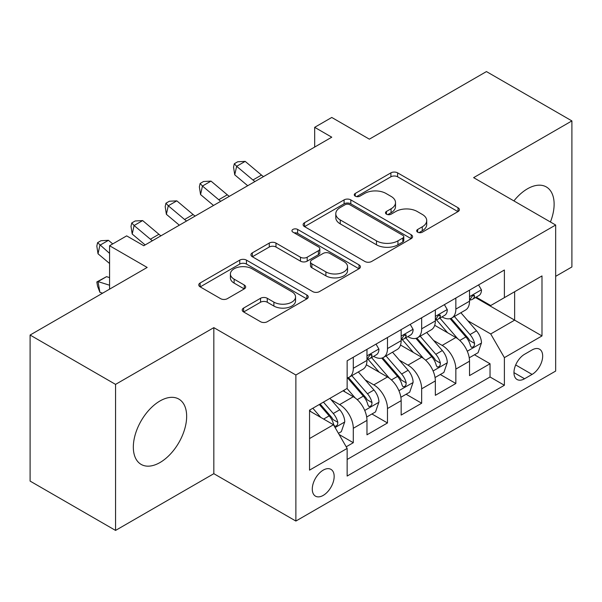 <?xml version="1.0" encoding="UTF-8"?>
<svg xmlns="http://www.w3.org/2000/svg" width="602" height="602" viewBox="0 0 602 602"><rect width="100%" height="100%" fill="white"/><g stroke="black" fill="none" stroke-linecap="round" stroke-linejoin="round"><path stroke-width="0.9" d="M417.66 232.176A3.319 1.919 0 0 0 422.356 232.176L458.009 211.595A4.748 2.739 0 0 0 459.394 209.662A4.748 2.739 0 0 0 458.009 207.72L397.613 172.857A4.748 2.739 0 0 0 390.901 172.857L355.255 193.438A3.319 1.919 0 0 0 354.277 194.792A3.319 1.919 0 0 0 355.255 196.147A3.319 1.919 0 0 0 359.951 196.147L364.564 193.483A15.185 8.767 0 0 1 386.04 193.483L391.067 196.387A15.185 8.767 0 0 1 395.514 202.588A15.185 8.767 0 0 1 391.067 208.789L386.454 211.452A3.319 1.919 0 0 0 385.483 212.807A3.319 1.919 0 0 0 386.454 214.161A3.319 1.919 0 0 0 391.149 214.161L395.77 211.498A15.185 8.767 0 0 1 417.239 211.498L422.273 214.41A15.185 8.767 0 0 1 426.72 220.603A15.185 8.767 0 0 1 422.273 226.803L417.66 229.467A3.319 1.919 0 0 0 416.689 230.822A3.319 1.919 0 0 0 417.66 232.176L417.66 229.467M159.997 462.532A37.708 21.77 120 0 0 184.626 429.309A37.708 21.77 120 0 0 178.847 399.088A37.708 21.77 120 0 0 159.997 400.962A37.708 21.77 120 0 0 135.36 434.185A37.708 21.77 120 0 0 141.139 464.405A37.708 21.77 120 0 0 159.997 462.532M550.424 221.987A37.708 21.77 120 0 0 546.315 186.936A37.708 21.77 120 0 0 527.465 188.802A37.708 21.77 120 0 0 513.905 200.91M323.221 495.393A15.471 8.932 120 0 0 333.327 481.766A15.471 8.932 120 0 0 330.957 469.364A15.471 8.932 120 0 0 323.221 470.132A15.471 8.932 120 0 0 313.115 483.767A15.471 8.932 120 0 0 315.486 496.161A15.471 8.932 120 0 0 323.221 495.393M243.607 308.066A4.748 2.739 0 0 0 242.215 310.007A4.748 2.739 0 0 0 243.607 311.941L260.546 321.724A4.748 2.739 0 0 0 267.258 321.724L306.854 298.863A4.748 2.739 0 0 0 308.239 296.929A4.748 2.739 0 0 0 306.854 294.995L246.459 260.124A4.748 2.739 0 0 0 239.746 260.124L200.15 282.985A4.748 2.739 0 0 0 198.765 284.919A4.748 2.739 0 0 0 200.15 286.853L220.618 298.675A4.748 2.739 0 0 0 227.33 298.675L244.277 288.892A4.748 2.739 0 0 0 245.669 286.951A4.748 2.739 0 0 0 244.277 285.017L234.125 279.155A12.695 7.329 0 0 1 230.408 273.978A12.695 7.329 0 0 1 238.242 267.205A12.695 7.329 0 0 1 252.08 268.793L291.835 291.744A12.695 7.329 0 0 1 295.552 296.929A12.695 7.329 0 0 1 287.718 303.701A12.695 7.329 0 0 1 273.887 302.114L267.258 298.283A4.748 2.739 0 0 0 260.546 298.283L243.607 308.066L243.607 311.941M555.661 276.333L571.9 266.957L571.9 120.912L486.446 71.578L369.365 139.167L331.762 117.458L314.673 127.331L331.762 137.196L143.758 245.736L126.668 235.871L109.579 245.736L109.579 289.156M115.554 384.385L115.554 530.422L213.83 473.684L213.83 327.638L115.554 384.385L30.1 335.043L147.174 267.446L109.579 245.736M213.83 327.638L295.875 375.008L555.661 225.02L555.661 371.065L295.875 521.054L295.875 375.008M571.9 120.912L473.623 177.65L555.661 225.02M364.895 261.479A4.748 2.739 0 0 0 371.607 261.479L411.204 238.618A4.748 2.739 0 0 0 412.588 236.684A4.748 2.739 0 0 0 411.204 234.75L350.808 199.879A4.748 2.739 0 0 0 344.096 199.879L304.507 222.732A4.748 2.739 0 0 0 303.115 224.674A4.748 2.739 0 0 0 304.507 226.608L364.895 261.479M294.258 232.899A3.319 1.919 0 0 1 297.621 233.365L297.621 229.422L359.025 264.872A4.748 2.739 0 0 1 360.417 266.806A4.748 2.739 0 0 1 359.025 268.74L319.436 291.601A4.748 2.739 0 0 1 312.724 291.601L252.328 256.73L252.328 252.863A4.748 2.739 0 0 0 250.936 254.797A4.748 2.739 0 0 0 252.328 256.73M252.328 252.863L269.275 243.08A4.748 2.739 0 0 1 275.979 243.08L300.473 257.22A4.748 2.739 0 0 0 307.186 257.22L318.428 250.725A4.748 2.739 0 0 0 319.82 248.792A4.748 2.739 0 0 0 318.428 246.85L292.926 232.131A3.319 1.919 0 0 1 291.955 230.777A3.319 1.919 0 0 1 294.002 229.001A3.319 1.919 0 0 1 297.621 229.422M115.554 530.422L30.1 481.088L30.1 335.043M346.21 446.797L353.299 442.703L339.114 434.509M331.047 399.653L339.626 404.612A19.339 11.167 60 0 1 353.299 428.293L366.972 420.399L366.972 434.81L387.485 422.965L371.931 413.988M365.226 379.922L373.812 384.874A19.339 11.167 60 0 1 387.485 408.555L401.158 400.661L401.158 415.071L421.663 403.227L406.109 394.25M399.412 360.184L407.99 365.143A19.339 11.167 60 0 1 421.663 388.824L435.336 380.931L435.336 395.333L455.849 383.497L455.849 369.086A19.339 11.167 -120 0 0 442.177 345.405L433.591 340.446M440.295 374.512L455.849 383.497M366.972 420.399A19.339 11.167 -120 0 0 353.299 396.718L343.042 390.796M401.158 400.661A19.339 11.167 -120 0 0 387.485 376.98L366.34 364.774M435.336 380.931A19.339 11.167 -120 0 0 421.663 357.249L400.526 345.044M532.078 349.943L524.56 354.285A14.982 8.654 120 0 0 514.77 367.491A14.982 8.654 120 0 0 517.065 379.501A14.982 8.654 120 0 0 524.56 378.756L532.078 374.414A14.982 8.654 120 0 0 541.868 361.208A14.982 8.654 120 0 0 539.573 349.205A14.982 8.654 120 0 0 532.078 349.943M309.548 438.557L333.47 424.741L347.143 448.422L347.143 476.054L504.386 385.272L504.386 357.641L490.713 333.959L467.777 320.715M347.143 448.422L309.548 470.132L309.548 410.135L347.143 388.425L347.143 360.794L504.386 270.012L504.386 297.644L541.988 275.934L541.988 335.931L504.386 357.641M373.631 356.354L373.812 356.459A19.339 11.167 60 0 0 383.482 357.415L397.154 349.521A19.339 11.167 -120 0 0 401.158 340.664L401.158 329.618M407.817 336.616L407.99 336.721A19.339 11.167 60 0 0 417.66 337.677L431.333 329.783A19.339 11.167 -120 0 0 435.336 320.934L435.336 309.88M347.143 459.476L490.036 376.98L490.036 363.758L469.522 375.603L469.522 361.192A19.339 11.167 -120 0 0 455.849 337.511L434.712 325.306M441.996 316.885L442.177 316.983A19.339 11.167 -120 0 0 451.846 317.946A19.339 11.167 -120 0 0 455.849 309.089L455.849 298.035M451.846 317.946L465.519 310.053A19.339 11.167 -120 0 0 469.522 301.196L469.522 290.141M353.299 357.242L353.299 368.296A19.339 11.167 60 0 1 349.295 377.145A19.339 11.167 60 0 1 347.143 377.928M349.295 377.145L362.968 369.252A19.339 11.167 -120 0 0 366.972 360.402L366.972 349.348M387.485 337.511L387.485 348.566A19.339 11.167 60 0 1 383.482 357.415M421.663 317.773L421.663 328.827A19.339 11.167 60 0 1 417.66 337.677M421.663 388.824L421.663 403.227M387.485 408.555L387.485 422.965M353.299 428.293L353.299 442.703M333.47 424.741L309.548 410.925M490.713 333.959L514.642 320.144L514.642 291.722L541.988 275.934M475.497 297.538L541.988 335.931M476.182 297.147L490.713 305.538L504.386 297.644M213.83 473.684L295.875 521.054M314.673 127.331L314.673 147.061M474.481 354.781L490.036 363.758M490.036 376.98L504.386 385.272M418.984 232.65L422.273 230.754A15.185 8.767 0 0 0 426.72 224.554L426.72 220.603M395.514 202.588L395.514 206.539A15.185 8.767 0 0 1 391.067 212.739L387.786 214.636M457.941 211.633L397.613 176.8A4.748 2.739 0 0 0 390.901 176.8L356.58 196.621M411.136 238.655L350.808 203.822A4.748 2.739 0 0 0 344.096 203.822L304.567 226.645M402.813 238.038A3.319 1.919 0 0 0 403.784 236.684A3.319 1.919 0 0 0 402.813 235.329L349.8 204.718A3.319 1.919 0 0 0 345.104 204.718L340.235 207.532A15.185 8.767 0 0 0 335.788 213.725A15.185 8.767 0 0 0 340.235 219.926L376.476 240.845A15.185 8.767 0 0 0 397.945 240.845L402.813 238.038L402.813 241.989A3.319 1.919 0 0 0 403.784 240.634L403.784 236.684M335.788 213.725L335.788 217.676A15.185 8.767 0 0 0 340.235 223.876L340.235 219.926M402.813 241.989L397.945 244.796A15.185 8.767 0 0 1 376.476 244.796L340.235 223.876M252.388 256.768L269.275 247.023L269.275 243.08M319.82 248.792L319.82 252.735A4.748 2.739 0 0 1 318.428 254.676L307.186 261.163A4.748 2.739 0 0 1 300.473 261.163L275.979 247.023A4.748 2.739 0 0 0 269.275 247.023M297.621 233.365L358.965 268.778M325.893 271.893A12.695 7.329 0 0 0 339.724 273.481A12.695 7.329 0 0 0 347.565 266.709A12.695 7.329 0 0 0 343.847 261.531L329.836 253.442A4.748 2.739 0 0 0 323.123 253.442L311.881 259.929A4.748 2.739 0 0 0 310.497 261.87A4.748 2.739 0 0 0 311.881 263.804L325.893 271.893L325.893 275.836A12.695 7.329 0 0 0 339.724 277.424A12.695 7.329 0 0 0 347.565 270.659L347.565 266.709M310.497 261.87L310.497 265.813A4.748 2.739 0 0 0 311.881 267.755L311.881 263.804M325.893 275.836L311.881 267.755M295.552 296.929L295.552 300.88A12.695 7.329 0 0 1 287.718 307.645A12.695 7.329 0 0 1 273.887 306.057L267.258 302.234A4.748 2.739 0 0 0 260.546 302.234L243.667 311.979M230.408 273.978L230.408 277.921A12.695 7.329 0 0 0 234.125 283.106L234.125 279.155M244.209 288.93L234.125 283.106M306.787 298.901L246.459 264.067A4.748 2.739 0 0 0 239.746 264.067L200.218 286.891M469.236 357.806L478.071 352.704L481.487 342.839A12.808 7.397 -120 0 0 476.498 330.807L460.876 312.724M457.746 338.76L439.896 318.097M447.587 332.74L437.233 320.746A30.694 17.721 -120 0 0 436.277 319.677M450.1 318.639L465.903 336.924A12.808 7.397 60 0 1 470.463 345.751L471.396 347.271L473.127 347.03L474.286 345.623L474.572 343.388A12.808 7.397 -120 0 0 470.004 334.561L454.382 316.479M451.033 318.338L468.002 337.993A6.524 3.77 60 0 1 469.65 340.544L474.572 343.388M478.582 284.912L481.487 289.946A12.808 7.397 60 0 1 478.831 295.612L472.337 299.367A12.808 7.397 -120 0 0 474.572 296.417L474.301 295.281L472.698 295.597L470.463 298.78A12.808 7.397 60 0 1 469.522 300.609M469.951 299.962L470.004 299.962A12.808 7.397 -120 0 0 472.337 299.367M254.947 181.548A24.17 13.959 60 0 1 252.938 179.998L236.646 166.31L234.742 174.836L247.708 185.725M263.495 176.612A24.17 13.959 60 0 1 261.479 175.069L245.187 161.374L236.646 166.31L234.306 163.744L237.722 161.772L245.187 161.374M234.742 174.836L233.546 167.153L234.306 163.744M435.05 377.544L443.885 372.442L447.301 362.577A12.808 7.397 -120 0 0 442.312 350.545L426.698 332.462M423.567 358.499L405.718 337.827M413.408 352.479L403.047 340.484A30.694 17.721 -120 0 0 402.098 339.415M415.922 338.377L431.717 356.662A12.808 7.397 60 0 1 436.284 365.489L437.218 367.009L438.948 366.761L440.107 365.354L440.386 363.119A12.808 7.397 -120 0 0 435.818 354.292L420.204 336.209M416.847 338.076L433.824 357.731A6.524 3.77 60 0 1 435.464 360.282L440.386 363.119M400.872 397.275L409.699 392.18L413.115 382.308A12.808 7.397 -120 0 0 408.133 370.283L392.512 352.2M389.381 378.229L371.532 357.565M379.222 372.217L368.868 360.222A30.694 17.721 -120 0 0 367.912 359.153M381.736 358.107L397.531 376.4A12.808 7.397 60 0 1 402.098 385.227L403.031 386.74L404.762 386.499L405.921 385.092L406.199 382.857A12.808 7.397 -120 0 0 401.632 374.03L386.017 355.948M382.669 357.814L399.638 377.462A6.524 3.77 60 0 1 401.286 380.012L406.199 382.857M366.686 417.013L375.52 411.911L378.936 402.046A12.808 7.397 -120 0 0 373.947 390.013L358.325 371.931M355.203 397.967L347.023 388.501M345.044 391.947L343.712 390.412M347.55 377.845L363.352 396.131A12.808 7.397 60 0 1 367.92 404.958L368.853 406.478L370.584 406.237L371.743 404.822L372.021 402.587A12.808 7.397 -120 0 0 367.453 393.768L351.831 375.686M348.483 377.544L365.459 397.2A6.524 3.77 60 0 1 367.1 399.751L372.021 402.587M338.429 433.327L341.334 431.649L344.75 421.776A12.808 7.397 -120 0 0 339.761 409.751L329.934 398.366M320.753 417.397L312.837 408.231M310.858 411.685L309.548 410.165M319.331 404.484L329.166 415.869A12.808 7.397 60 0 1 333.734 424.696L334.667 426.216L336.398 425.968L337.556 424.56L337.835 422.326A12.808 7.397 -120 0 0 333.267 413.499L323.44 402.113M320.129 404.025L331.273 416.93A6.524 3.77 60 0 1 332.921 419.489L337.835 422.326M102.633 293.166L99.909 292.309L97.577 286.251L96.817 281.962L106.562 276.657L109.579 277.605M106.562 276.657L98.013 281.593L109.579 285.22M96.817 281.962L98.013 281.593L99.909 292.309M444.396 304.65L447.301 309.684A12.808 7.397 60 0 1 444.652 315.35L438.158 319.098A12.808 7.397 -120 0 0 440.386 316.148L440.115 315.012L438.512 315.335L436.284 318.518A12.808 7.397 60 0 1 435.336 320.339M435.765 319.7L435.818 319.7A12.808 7.397 -120 0 0 438.158 319.098M220.761 201.279A24.17 13.959 60 0 1 218.752 199.736L202.46 186.041L200.564 194.566L213.522 205.463M229.309 196.35A24.17 13.959 60 0 1 227.3 194.8L211.009 181.112L202.46 186.041L200.12 183.475L203.544 181.503L211.009 181.112M200.564 194.566L199.36 186.891L200.12 183.475M410.218 324.388L413.115 329.414A12.808 7.397 60 0 1 410.466 335.088L403.972 338.836A12.808 7.397 -120 0 0 406.199 335.886L405.936 334.75L404.333 335.066L402.098 338.256A12.808 7.397 60 0 1 401.158 340.077M401.587 339.438L401.632 339.438A12.808 7.397 -120 0 0 403.972 338.836M186.582 221.017A24.17 13.959 60 0 1 184.566 219.474L168.274 205.779L166.378 214.304L179.343 225.193M195.123 216.08A24.17 13.959 60 0 1 193.114 214.538L176.822 200.842L168.274 205.779L165.941 203.213L169.358 201.241L176.822 200.842M166.378 214.304L165.181 206.621L165.941 203.213M376.032 344.118L378.936 349.152A12.808 7.397 60 0 1 376.288 354.819L369.786 358.574A12.808 7.397 -120 0 0 372.021 355.616L371.75 354.48L370.147 354.804L367.92 357.987A12.808 7.397 60 0 1 366.972 359.808M367.401 359.168L367.453 359.168A12.808 7.397 -120 0 0 369.786 358.574M152.396 240.755A24.17 13.959 60 0 1 150.387 239.205L134.095 225.517L132.199 234.035L145.157 244.931M160.945 235.818A24.17 13.959 60 0 1 158.936 234.276L142.644 220.58L134.095 225.517L131.755 222.951L135.172 220.979L142.644 220.58M132.199 234.035L130.995 226.36L131.755 222.951M112.74 243.915L108.458 240.318L99.909 245.247L98.013 253.773L109.579 263.495M109.579 253.374L97.577 242.681L100.993 240.71L108.458 240.318M98.013 253.773L96.817 246.098L97.577 242.681M339.626 404.612L353.299 396.718M373.812 384.874L387.485 376.98M407.99 365.143L421.663 357.249M442.177 345.405L455.849 337.511M455.849 309.089L469.522 301.196M353.299 368.296L366.972 360.402M387.485 348.566L401.158 340.664M421.663 328.827L435.336 320.934M455.849 369.086L469.522 361.192M515.688 364.955L532.078 374.414M513.957 372.638L524.56 378.756M422.273 230.754L422.273 226.803M386.454 214.161L386.454 211.452M391.067 212.739L391.067 208.789M355.255 196.147L355.255 193.438M390.901 176.8L390.901 172.857M397.613 176.8L397.613 172.857M458.009 211.595L458.009 207.72M304.507 226.608L304.507 222.732M344.096 203.822L344.096 199.879M350.808 203.822L350.808 199.879M411.204 238.618L411.204 234.75M376.476 244.796L376.476 240.845M397.945 244.796L397.945 240.845M275.979 247.023L275.979 243.08M300.473 261.163L300.473 257.22M307.186 261.163L307.186 257.22M318.428 254.676L318.428 250.725M359.025 268.74L359.025 264.872M260.546 302.234L260.546 298.283M267.258 302.234L267.258 298.283M273.887 306.057L273.887 302.114M244.277 288.892L244.277 285.017M200.15 286.853L200.15 282.985M239.746 264.067L239.746 260.124M246.459 264.067L246.459 260.124M306.854 298.863L306.854 294.995M467.28 351.237L481.404 343.087M470.004 334.561L476.498 330.807M459.793 340.454L465.903 336.924M481.404 289.803L469.522 296.658M252.938 179.998L261.479 175.069M472.916 295.462L474.572 296.417M433.101 370.975L447.218 362.818M435.818 354.292L442.312 350.545M425.606 360.192L431.717 356.662M398.915 390.706L413.032 382.556M401.632 374.03L408.133 370.283M391.42 379.93L397.531 376.4M364.729 410.444L378.854 402.294M367.453 393.768L373.947 390.013M357.242 399.66L363.352 396.131M335.096 427.555L344.668 422.025M333.267 413.499L339.761 409.751M323.635 419.06L329.166 415.869M447.218 309.533L435.336 316.396M218.752 199.736L227.3 194.8M438.73 315.192L440.386 316.148M413.032 329.271L401.158 336.127M184.566 219.474L193.114 214.538M404.552 334.93L406.199 335.886M378.854 349.01L366.972 355.865M150.387 239.205L158.936 234.276M370.365 354.668L372.021 355.616"/></g></svg>
